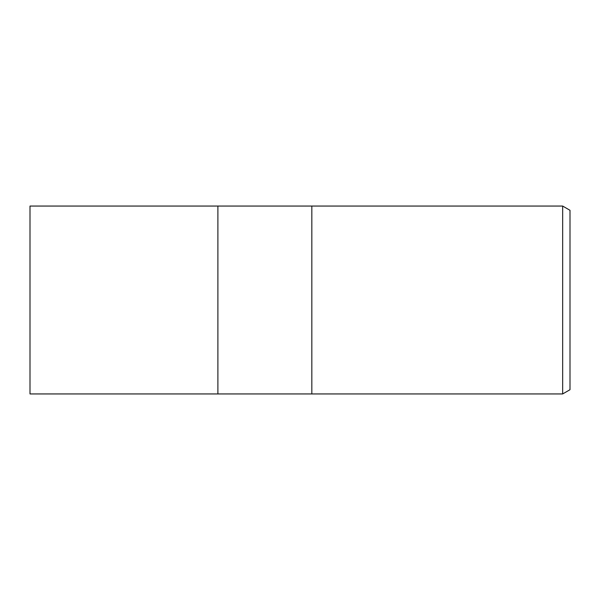 <?xml version="1.0" encoding="UTF-8"?>
<svg xmlns="http://www.w3.org/2000/svg" width="600" height="600" viewBox="0 0 600 600"><rect width="100%" height="100%" fill="white"/><g stroke="black" fill="none" stroke-linecap="round" stroke-linejoin="round"><path stroke-width="0.9" d="M311.835 393.945L217.89 393.945L217.89 206.055L562.665 206.055L570 210.292L570 389.707L562.665 393.945L311.835 393.945L311.835 206.055L311.835 393.945M562.665 393.945L562.665 206.055M217.89 393.945L30 393.945L30 206.055L217.89 206.055L217.89 393.945"/></g></svg>
